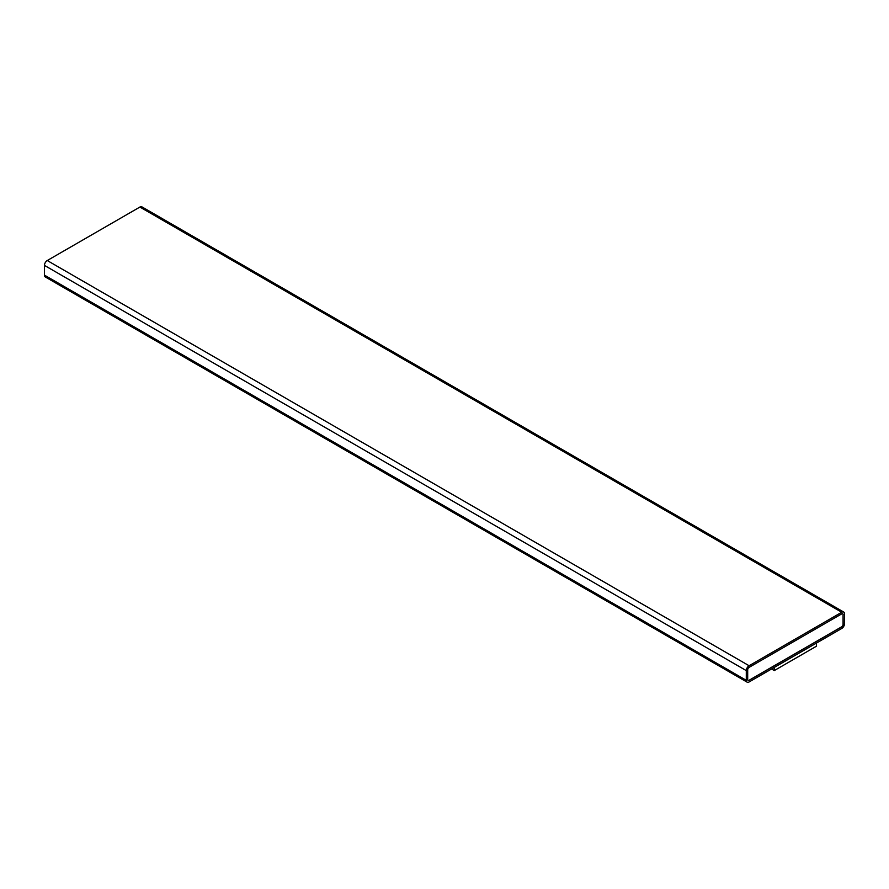 <?xml version="1.0" encoding="UTF-8"?>
<svg xmlns="http://www.w3.org/2000/svg" width="889" height="889" viewBox="0 0 889 889"><rect width="100%" height="100%" fill="white"/><g stroke="black" fill="none" stroke-linecap="round" stroke-linejoin="round"><path stroke-width="1.33" d="M749.105 681.952L841.739 628.467A3.967 2.289 120 0 0 844.55 623.6L844.55 613.877A3.967 2.289 120 0 0 843.728 612.054A3.967 2.289 120 0 0 841.739 612.254L749.105 665.739A3.967 2.289 120 0 0 746.293 670.606L746.293 680.329A3.967 2.289 120 0 0 747.116 682.152A3.967 2.289 120 0 0 749.105 681.952M771.563 668.984L774.297 670.562L816.402 646.247L816.402 643.091M843.728 612.054L141.884 206.848A3.967 2.289 120 0 0 139.895 207.048L47.261 260.533A3.967 2.289 120 0 0 44.45 265.4L44.45 275.123A3.967 2.289 120 0 0 45.272 276.946L747.116 682.152M843.15 614.688A1.989 1.145 120 0 0 842.739 613.777A1.989 1.145 120 0 0 841.739 613.877L749.105 667.361A1.989 1.145 120 0 0 747.693 669.795L747.693 679.518A1.989 1.145 120 0 0 748.105 680.429A1.989 1.145 120 0 0 749.105 680.329L841.739 626.845A1.989 1.145 120 0 0 843.15 624.411L843.072 614.643A1.989 1.145 120 0 0 842.694 613.754M774.297 670.562L774.297 667.406M748.071 680.407A1.989 1.145 120 0 0 749.027 680.285L841.672 626.801A1.989 1.145 120 0 0 843.072 624.367L843.072 614.643M139.895 207.048L841.739 612.254M47.261 260.533L749.105 665.739M44.45 265.4L746.293 670.606M44.45 275.123L746.293 680.329"/></g></svg>
